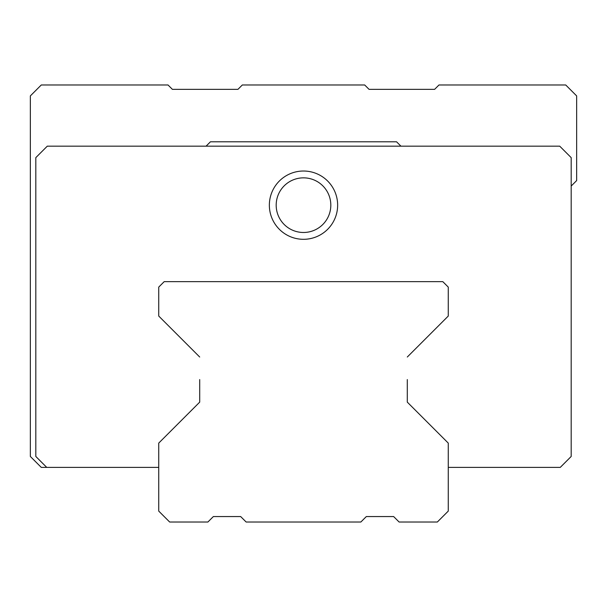 <?xml version="1.0" encoding="UTF-8"?>
<svg xmlns="http://www.w3.org/2000/svg" width="607" height="607" viewBox="0 0 607 607"><rect width="100%" height="100%" fill="white"/><g stroke="black" fill="none" stroke-linecap="round" stroke-linejoin="round"><path stroke-width="0.91" d="M199.703 379.572L199.703 402.13L158.731 443.102L158.731 511.094L169.656 522.02L207.898 522.02L213.361 516.557L240.675 516.557L246.138 522.02L360.862 522.02L366.325 516.557L393.639 516.557L399.103 522.02L437.344 522.02L448.269 511.094L448.269 443.102L407.297 402.13L407.297 379.572M199.703 357.022L158.731 316.05L158.731 301.58M158.731 287.111L164.194 281.648L158.731 287.111L158.731 316.05M164.194 281.648L442.807 281.648L164.194 281.648M448.269 287.111L442.807 281.648L448.269 287.111L448.269 316.05L407.297 357.022M448.269 301.58L448.269 316.05M448.269 467.39L560.261 467.39L571.187 456.464L571.187 157.638L559.715 146.166L47.285 146.166L35.813 157.638L35.813 456.464L46.739 467.39L158.731 467.39M46.739 467.39L41.276 467.39L30.35 456.464L30.35 95.906L41.276 84.98L168.018 84.98L172.388 89.35L237.944 89.35L242.314 84.98L364.686 84.98L369.056 89.35L434.612 89.35L438.982 84.98L565.724 84.98L576.65 95.906L576.65 180.583L571.187 186.046M337.644 205.166A34.144 34.144 0 0 0 303.5 171.022A34.144 34.144 0 0 0 269.356 205.166A34.144 34.144 0 0 0 303.5 239.31A34.144 34.144 0 0 0 337.644 205.166M330.815 205.166A27.315 27.315 0 0 0 303.5 177.851A27.315 27.315 0 0 0 276.185 205.166A27.315 27.315 0 0 0 303.5 232.481A27.315 27.315 0 0 0 330.815 205.166M206.069 146.166L210.439 141.795L396.561 141.795L400.931 146.166M303.5 281.648L239.416 281.648L303.5 281.648M407.297 402.13L448.269 443.102M158.731 443.102L199.703 402.13"/></g></svg>
